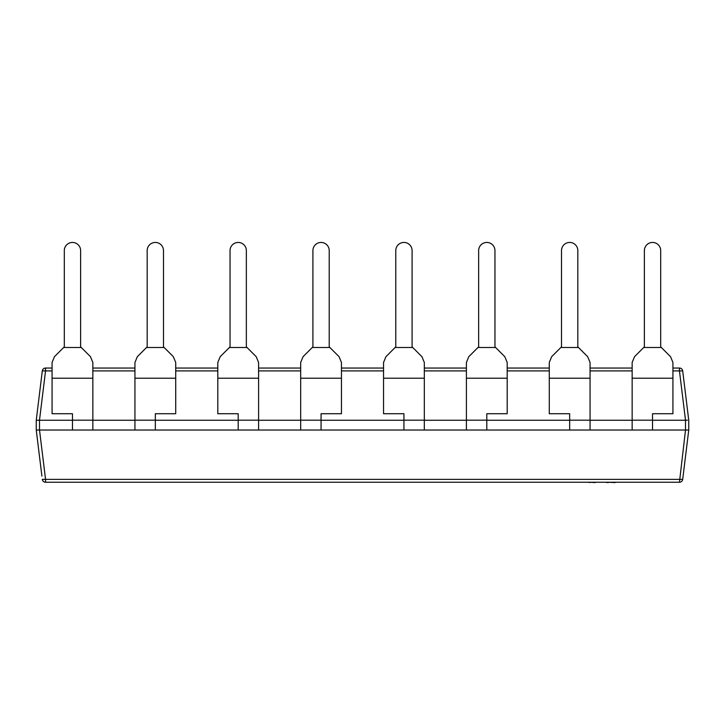 <?xml version="1.0" encoding="UTF-8"?>
<svg xmlns="http://www.w3.org/2000/svg" width="725" height="725" viewBox="0 0 725 725"><rect width="100%" height="100%" fill="white"/><g stroke="black" fill="none" stroke-linecap="round" stroke-linejoin="round"><path stroke-width="1.09" d="M41.905 476.108L36.25 430.034L36.25 420.246L42.304 370.91A3.263 3.263 0 0 1 45.548 368.046L52.073 368.046L52.073 362.455L52.073 413.721L72.464 413.721L72.464 430.034L155.331 430.034L155.331 413.721L175.722 413.721L175.722 362.455L175.722 368.046L217.808 368.046L217.808 362.455L217.808 413.721L238.199 413.721L238.199 430.034L321.066 430.034L321.066 413.721L341.457 413.721L341.457 362.455L341.457 368.046L383.543 368.046L383.543 362.455L383.543 413.721L403.934 413.721L403.934 430.034L486.801 430.034L486.801 413.721L507.192 413.721L507.192 362.455L507.192 368.046L549.278 368.046L549.278 362.455L549.278 413.721L569.669 413.721L569.669 430.034L685.515 430.034L679.452 482.234L45.548 482.234L45.548 479.37L682.696 479.37L683.095 476.108M92.854 430.034L92.854 362.455L90.462 356.682L92.854 362.455L92.854 368.046L134.941 368.046L134.941 362.455L137.333 356.682L146.513 347.502L137.333 356.682L134.941 362.455L134.941 378.223L175.722 378.223M300.676 430.034L300.676 362.455L300.676 368.046L258.589 368.046L258.589 362.455L256.197 356.682L258.589 362.455L258.589 430.034M424.324 430.034L424.324 362.455L421.932 356.682L424.324 362.455L424.324 368.046L466.411 368.046L466.411 362.455L468.803 356.682L477.983 347.502L468.803 356.682L466.411 362.455L466.411 378.223L507.192 378.223M466.411 430.034L466.411 378.223M590.059 430.034L590.059 362.455L587.667 356.682L590.059 362.455L590.059 368.046L632.146 368.046L632.146 362.455L634.538 356.682L643.718 347.502L634.538 356.682L632.146 362.455L632.146 378.223L672.927 378.223L672.927 362.455L670.534 356.682L672.927 362.455L672.927 368.046L679.452 368.046A3.263 3.263 0 0 1 682.696 370.91L688.75 420.246L688.75 430.034L682.696 479.37A3.263 3.263 0 0 1 679.452 482.234A3.263 3.263 0 0 0 682.696 479.37M652.536 430.034L652.536 413.721L672.927 413.721L672.927 378.223M632.146 430.034L632.146 378.223M134.941 430.034L134.941 378.223M685.487 430.034L685.487 420.246L652.536 420.246M632.146 420.246L590.059 420.246M486.801 430.034L569.669 430.034M569.669 420.246L486.801 420.246M466.411 420.246L424.324 420.246M321.066 430.034L403.934 430.034M403.934 420.246L321.066 420.246M300.676 420.246L258.589 420.246M155.331 430.034L238.199 430.034M238.199 420.246L155.331 420.246M134.941 420.246L92.854 420.246M175.722 362.455L173.329 356.682L175.722 362.455M163.488 346.84L163.488 250.596L163.488 346.84L173.329 356.682M147.175 250.596L147.175 346.84L147.175 250.596A8.156 8.156 0 0 1 155.331 242.44A8.156 8.156 0 0 1 163.488 250.596M220.201 356.682L217.808 362.455L220.201 356.682L229.381 347.502L220.201 356.682M246.355 346.84L246.355 250.596L246.355 346.84L256.197 356.682M230.042 250.596L230.042 346.84L230.042 250.596A8.156 8.156 0 0 1 238.199 242.44A8.156 8.156 0 0 1 246.355 250.596M303.068 356.682L300.676 362.455L303.068 356.682L312.248 347.502L303.068 356.682M341.457 362.455L339.064 356.682L341.457 362.455M329.222 346.84L329.222 250.596L329.222 346.84L339.064 356.682M312.91 250.596L312.91 346.84L312.91 250.596A8.156 8.156 0 0 1 321.066 242.44A8.156 8.156 0 0 1 329.222 250.596M385.936 356.682L383.543 362.455L385.936 356.682L395.116 347.502L385.936 356.682M412.09 346.84L412.09 250.596L412.09 346.84L421.932 356.682M395.778 250.596L395.778 346.84L395.778 250.596A8.156 8.156 0 0 1 403.934 242.44A8.156 8.156 0 0 1 412.09 250.596M507.192 362.455L504.799 356.682L507.192 362.455M494.957 346.84L494.957 250.596L494.957 346.84L504.799 356.682M478.645 250.596L478.645 346.84L478.645 250.596A8.156 8.156 0 0 1 486.801 242.44A8.156 8.156 0 0 1 494.957 250.596M551.671 356.682L549.278 362.455L551.671 356.682L560.851 347.502L551.671 356.682M561.513 250.596L561.513 346.84L561.513 250.596A8.156 8.156 0 0 1 569.669 242.44A8.156 8.156 0 0 1 577.825 250.596L577.825 346.84L577.825 250.596M660.692 346.84L660.692 250.596L660.692 346.84L670.534 356.682M644.38 250.596L644.38 346.84L644.38 250.596A8.156 8.156 0 0 1 652.536 242.44A8.156 8.156 0 0 1 660.692 250.596M54.466 356.682L52.073 362.455L54.466 356.682L63.646 347.502L54.466 356.682M64.307 250.596L64.307 346.84L64.307 250.596A8.156 8.156 0 0 1 72.464 242.44A8.156 8.156 0 0 1 80.62 250.596L80.62 346.84L80.62 250.596M72.464 420.246L39.513 420.246L39.513 430.034L72.464 430.034M39.513 430.034L45.548 479.37L42.304 479.37A3.263 3.263 0 0 0 45.548 482.234A3.263 3.263 0 0 1 42.304 479.37A3.263 3.263 0 0 0 45.548 482.234M39.485 430.034L36.25 430.034L41.108 469.582M683.893 469.582L688.75 430.034L685.515 430.034M685.487 420.246L687.454 420.165M36.25 420.246L39.513 420.246M685.515 420.246L679.452 370.91L682.696 370.91M42.304 370.91L45.548 370.91L39.485 420.246M80.62 346.84L81.282 347.502L63.646 347.502L64.307 346.84M81.282 347.502L90.462 356.682M164.149 347.502L146.513 347.502L147.175 346.84M247.017 347.502L229.381 347.502L230.042 346.84M329.884 347.502L312.248 347.502L312.91 346.84M412.752 347.502L395.116 347.502L395.778 346.84M495.619 347.502L477.983 347.502L478.645 346.84M577.825 346.84L578.487 347.502L560.851 347.502L561.513 346.84M578.487 347.502L587.667 356.682M661.354 347.502L643.718 347.502L644.38 346.84M595.162 482.56L589.878 482.234M589.878 482.56L588.165 482.234M595.705 482.234L605.638 482.234M645.368 482.234L615.434 482.234M615.135 482.56L608.302 482.234M606.771 482.56L607.84 482.234M608.302 482.56L607.84 482.56M658.037 482.234L646.102 482.234M577.299 482.234L517.097 482.234M72.464 420.174L92.854 420.174M52.073 378.223L92.854 378.223M300.676 420.174L321.066 420.174M300.676 378.223L341.457 378.223M403.934 420.174L424.324 420.174M383.543 378.223L424.324 378.223M466.411 420.174L486.801 420.174M569.669 420.174L590.059 420.174M549.278 378.223L590.059 378.223M632.146 420.174L652.536 420.174M134.941 420.174L155.331 420.174M238.199 420.174L258.589 420.174M217.808 378.223L258.589 378.223M679.452 368.046L679.452 370.91L672.927 370.91M632.146 370.91L590.059 370.91M549.278 370.91L507.192 370.91M466.411 370.91L424.324 370.91M383.543 370.91L341.457 370.91M300.676 370.91L258.589 370.91M217.808 370.91L175.722 370.91M134.941 370.91L92.854 370.91M52.073 370.91L45.548 370.91L45.548 368.046"/></g></svg>
